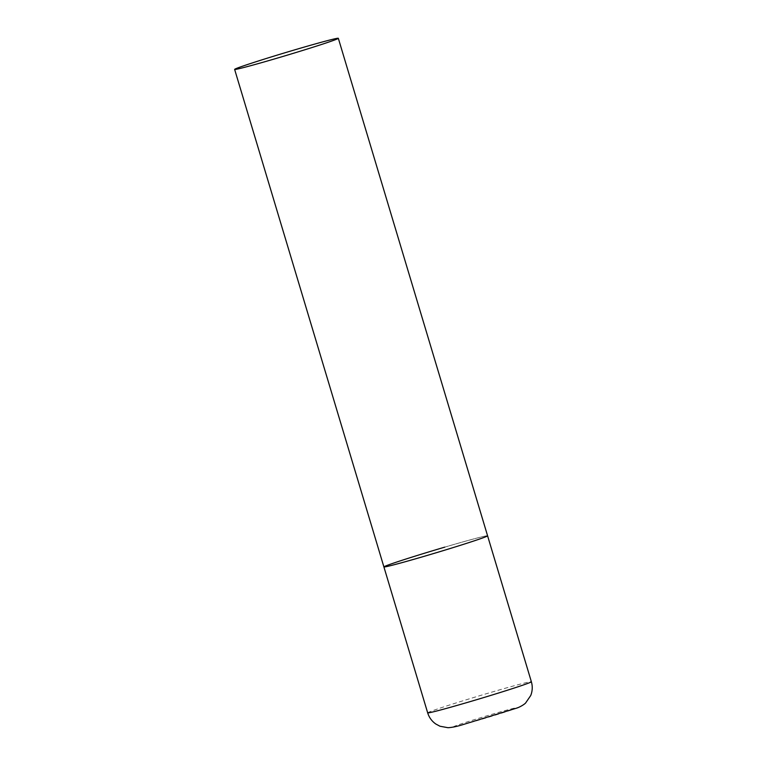 <?xml version="1.0" encoding="UTF-8"?>
<svg xmlns="http://www.w3.org/2000/svg" width="766" height="766" viewBox="0 0 766 766"><rect width="100%" height="100%" fill="white"/><g stroke="black" fill="none" stroke-linecap="round" stroke-linejoin="round"><path stroke-width="0.57" stroke-dasharray="3.83 2.87" d="M444.759 547.144A54.127 1.475 163.3 0 1 487.578 535.807A54.127 1.475 -16.7 0 0 440.057 548.533A54.127 1.475 -16.7 0 0 384.685 566.4A54.127 1.475 -16.7 0 0 383.9 566.917M427.677 712.849A54.127 1.475 163.3 0 1 488.545 693.077A54.127 1.475 163.3 0 1 531.365 681.74M479.937 719.791A33.34 0.91 163.3 0 1 454.046 726.455A33.34 0.91 163.3 0 1 491.044 714.601A33.34 0.91 163.3 0 1 516.945 707.937A33.34 0.91 163.3 0 1 479.937 719.791"/><path stroke-width="1.15" d="M338.323 38.3A54.127 1.475 -16.7 0 0 290.793 51.025A54.127 1.475 -16.7 0 0 235.421 68.892A54.127 1.475 -16.7 0 0 234.635 69.409A54.127 1.475 -16.7 0 0 282.166 56.674A54.127 1.475 -16.7 0 0 337.528 38.817A54.127 1.475 -16.7 0 0 338.323 38.3L531.365 681.74A54.127 1.475 163.3 0 1 470.506 701.512A54.127 1.475 163.3 0 1 427.677 712.849L383.9 566.917A54.127 1.475 -16.7 0 0 431.421 554.182A54.127 1.475 -16.7 0 0 486.793 536.324A54.127 1.475 -16.7 0 0 487.578 535.807A54.127 1.475 163.3 0 1 426.719 555.58A54.127 1.475 163.3 0 1 383.9 566.917A54.127 1.475 163.3 0 1 444.759 547.144M427.677 712.849C429.123 717.493 431.832 721.208 435.806 724.004L439.99 726.235L447.957 727.7C451.72 727.537 456.517 726.57 462.329 724.808L517.021 708.014C520.2 706.941 524.633 704.232 525.658 702.929L530.723 695.528C532.504 691.009 532.715 686.413 531.365 681.74M383.9 566.917L234.635 69.409"/></g></svg>
